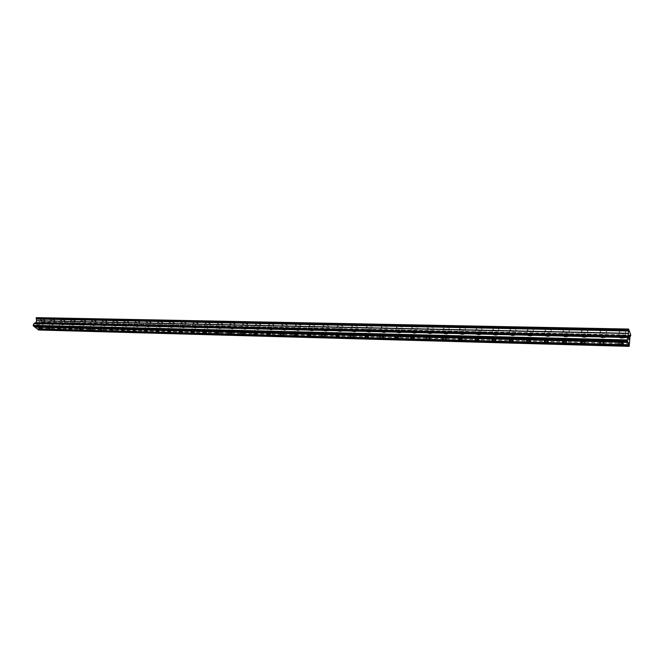 <?xml version="1.0" encoding="UTF-8"?>
<svg xmlns="http://www.w3.org/2000/svg" width="664" height="664" viewBox="0 0 664 664"><rect width="100%" height="100%" fill="white"/><g stroke="black" fill="none" stroke-linecap="round" stroke-linejoin="round"><path stroke-width="0.5" stroke-dasharray="3.32 2.49" d="M622.151 337.818C620.151 337.578 619.354 337.055 619.761 336.233L621.396 335.835C623.396 336.075 624.193 336.598 623.786 337.42L622.151 337.818M621.861 330.348L619.329 330.979C618.69 332.257 619.927 333.087 623.031 333.444L625.579 332.822C626.218 331.535 624.982 330.705 621.861 330.348L619.329 330.971C618.69 332.257 619.927 333.079 623.031 333.444L625.579 332.813C626.218 331.527 624.982 330.705 621.869 330.34M603.045 337.37C601.061 337.129 600.273 336.598 600.663 335.785L602.24 335.403C604.232 335.644 605.029 336.167 604.63 336.98L603.045 337.37M602.729 329.966L600.289 330.572C599.667 331.851 600.903 332.672 603.983 333.037L606.439 332.432C607.062 331.153 605.825 330.332 602.729 329.966L600.289 330.564C599.667 331.851 600.903 332.672 603.983 333.037L606.439 332.432C607.062 331.153 605.825 330.323 602.729 329.958M584.303 336.922C582.328 336.681 581.539 336.158 581.921 335.345L583.448 334.98C585.416 335.22 586.212 335.743 585.831 336.557L584.303 336.922M583.955 329.593L581.598 330.174C581 331.452 582.228 332.266 585.283 332.639L587.657 332.05C588.254 330.78 587.026 329.958 583.955 329.593L581.598 330.174C581 331.444 582.228 332.266 585.283 332.631L587.657 332.05C588.254 330.78 587.026 329.958 583.955 329.585M565.902 336.49C563.943 336.25 563.155 335.718 563.529 334.913L564.998 334.556C566.956 334.805 567.745 335.328 567.371 336.133L565.902 336.49M565.529 329.228L563.246 329.784C562.665 331.054 563.894 331.875 566.931 332.241L569.222 331.676C569.803 330.415 568.567 329.593 565.529 329.228L563.246 329.784C562.665 331.046 563.894 331.867 566.931 332.241L569.222 331.676C569.803 330.406 568.567 329.593 565.529 329.219M547.833 336.067C545.891 335.818 545.102 335.295 545.459 334.49L546.879 334.15C548.829 334.39 549.618 334.913 549.261 335.718L547.833 336.067M547.426 328.863L545.227 329.41C544.671 330.664 545.891 331.485 548.912 331.859L551.12 331.311C551.684 330.058 550.456 329.236 547.426 328.863L545.227 329.402C544.671 330.664 545.899 331.477 548.912 331.851L551.12 331.311C551.684 330.049 550.456 329.236 547.435 328.863M530.096 335.644C528.17 335.395 527.374 334.872 527.722 334.075L529.092 333.743C531.026 333.992 531.822 334.515 531.474 335.312L530.096 335.644M529.664 328.506L527.54 329.037C526.992 330.282 528.22 331.095 531.217 331.477L533.35 330.954C533.889 329.701 532.661 328.887 529.664 328.506L527.54 329.029C526.992 330.282 528.22 331.095 531.217 331.477L533.35 330.946C533.889 329.701 532.661 328.879 529.664 328.506M512.674 335.237C510.757 334.988 509.969 334.465 510.309 333.668L511.629 333.353C513.546 333.602 514.334 334.116 514.002 334.913L512.674 335.237M512.218 328.157L510.159 328.672C509.637 329.908 510.865 330.722 513.828 331.104L515.895 330.597C516.418 329.352 515.198 328.539 512.218 328.157L510.159 328.663C509.637 329.908 510.865 330.722 513.836 331.104L515.895 330.597C516.418 329.352 515.198 328.539 512.218 328.157M495.56 334.83C493.659 334.581 492.871 334.058 493.194 333.27L494.472 332.963C496.381 333.212 497.17 333.735 496.846 334.523L495.56 334.83M495.078 327.817L493.086 328.306C492.588 329.543 493.809 330.357 496.755 330.738L498.755 330.249C499.262 329.012 498.033 328.207 495.078 327.817L493.086 328.306C492.588 329.543 493.809 330.348 496.763 330.73L498.755 330.24C499.262 329.012 498.033 328.199 495.078 327.817M478.744 334.432C476.86 334.183 476.071 333.66 476.387 332.88L477.624 332.581C479.508 332.83 480.296 333.353 479.989 334.133L478.744 334.432M478.238 327.485L476.32 327.958C475.831 329.186 477.059 329.991 479.981 330.382L481.915 329.908C482.396 328.68 481.176 327.867 478.238 327.485L476.32 327.95C475.831 329.178 477.059 329.991 479.989 330.373L481.915 329.9C482.404 328.672 481.176 327.867 478.238 327.476M462.227 334.042C460.351 333.793 459.563 333.27 459.87 332.498L461.065 332.207C462.941 332.457 463.729 332.979 463.43 333.751L462.227 334.042M461.696 327.153L459.837 327.609C459.372 328.829 460.592 329.634 463.505 330.025L465.364 329.568C465.837 328.348 464.609 327.543 461.696 327.153L459.837 327.609C459.372 328.829 460.592 329.634 463.505 330.025L465.364 329.56C465.837 328.34 464.609 327.543 461.696 327.153M445.992 333.66C444.133 333.403 443.344 332.888 443.635 332.116L444.789 331.834C446.656 332.091 447.445 332.606 447.154 333.378L445.992 333.66M445.436 326.829L443.643 327.269C443.195 328.481 444.415 329.286 447.304 329.676L449.105 329.236C449.553 328.024 448.333 327.219 445.436 326.829L443.643 327.269C443.195 328.481 444.415 329.278 447.304 329.676L449.105 329.228C449.561 328.016 448.333 327.219 445.436 326.829M430.04 333.286C428.189 333.029 427.4 332.515 427.674 331.743L428.795 331.477C430.645 331.734 431.434 332.249 431.16 333.013L430.04 333.286M429.459 326.514L427.724 326.937C427.292 328.141 428.512 328.937 431.376 329.336L433.127 328.912C433.559 327.701 432.339 326.904 429.459 326.514L427.724 326.937C427.292 328.141 428.512 328.937 431.384 329.336L433.127 328.904C433.559 327.701 432.339 326.904 429.459 326.505M414.353 332.913C412.518 332.656 411.73 332.141 411.995 331.377L413.074 331.12C414.917 331.377 415.705 331.892 415.44 332.656L414.353 332.913M413.755 326.198L412.07 326.613C411.663 327.808 412.875 328.605 415.73 329.004L417.415 328.589C417.83 327.393 416.61 326.597 413.755 326.198L412.07 326.605C411.663 327.8 412.883 328.597 415.73 328.995L417.415 328.58C417.83 327.385 416.61 326.588 413.755 326.19M398.931 332.548C397.105 332.291 396.325 331.776 396.574 331.021L397.62 330.772C399.446 331.029 400.234 331.535 399.985 332.299L398.931 332.548M398.309 325.891L396.682 326.29C396.292 327.476 397.512 328.273 400.334 328.672L401.969 328.273C402.367 327.086 401.147 326.29 398.309 325.891L396.682 326.281C396.292 327.476 397.512 328.265 400.334 328.663L401.969 328.265C402.367 327.078 401.147 326.281 398.309 325.883M383.767 332.191C381.958 331.925 381.169 331.419 381.41 330.672L382.422 330.423C384.24 330.689 385.029 331.195 384.788 331.95L383.767 332.191M383.128 325.584L381.551 325.974C381.178 327.153 382.398 327.941 385.203 328.348L386.788 327.958C387.162 326.779 385.942 325.991 383.128 325.584L381.551 325.966C381.178 327.153 382.398 327.941 385.203 328.34L386.788 327.958C387.162 326.779 385.942 325.982 383.128 325.584M368.852 331.842C367.059 331.577 366.271 331.07 366.503 330.323L367.482 330.091C369.284 330.348 370.072 330.855 369.84 331.602L368.852 331.842M368.196 325.285L366.669 325.659C366.312 326.837 367.532 327.626 370.321 328.024L371.857 327.651C372.213 326.481 370.993 325.692 368.196 325.285L366.669 325.659C366.312 326.829 367.532 327.618 370.321 328.024L371.857 327.651C372.213 326.481 370.993 325.692 368.196 325.285M354.186 331.494C352.401 331.228 351.613 330.722 351.829 329.983L352.783 329.751C354.576 330.016 355.356 330.523 355.14 331.261L354.186 331.494M353.505 324.995L352.028 325.36C351.688 326.522 352.908 327.302 355.68 327.709L357.166 327.352C357.506 326.19 356.286 325.401 353.505 324.995L352.028 325.352C351.696 326.514 352.908 327.302 355.68 327.709L357.166 327.344C357.506 326.182 356.286 325.401 353.514 324.995M339.76 331.153C337.984 330.888 337.196 330.382 337.403 329.651L338.325 329.427C340.101 329.693 340.889 330.191 340.682 330.929L339.76 331.153M339.063 324.704L337.627 325.053C337.312 326.215 338.524 326.995 341.279 327.402L342.715 327.053C343.039 325.899 341.827 325.111 339.063 324.704L337.627 325.053C337.312 326.207 338.524 326.995 341.279 327.402L342.715 327.053C343.039 325.891 341.827 325.111 339.063 324.704M325.559 330.813C323.8 330.547 323.011 330.049 323.21 329.319L324.107 329.103C325.866 329.369 326.655 329.867 326.456 330.606L325.559 330.813M324.854 324.422L323.459 324.762C323.161 325.908 324.372 326.688 327.103 327.095L328.506 326.763C328.813 325.609 327.593 324.837 324.854 324.422L323.459 324.754C323.161 325.908 324.372 326.688 327.111 327.095L328.506 326.754C328.813 325.609 327.593 324.829 324.854 324.422M311.59 330.489C309.839 330.224 309.059 329.726 309.241 328.995L310.113 328.788C311.864 329.053 312.644 329.551 312.462 330.282L311.59 330.489M310.868 324.148L309.515 324.472C309.233 325.609 310.445 326.389 313.167 326.796L314.52 326.472C314.802 325.335 313.591 324.555 310.868 324.148L309.524 324.472C309.233 325.609 310.445 326.381 313.167 326.796L314.52 326.472C314.811 325.327 313.591 324.555 310.868 324.14M297.846 330.166C296.111 329.892 295.322 329.402 295.497 328.68L296.335 328.472C298.078 328.746 298.866 329.236 298.692 329.958L297.846 330.166M297.107 323.874L295.795 324.19C295.53 325.318 296.742 326.09 299.439 326.505L300.75 326.19C301.024 325.053 299.813 324.281 297.107 323.874L295.795 324.181C295.53 325.318 296.742 326.09 299.439 326.505L300.75 326.182C301.024 325.053 299.813 324.281 297.107 323.866M284.317 329.842C282.59 329.576 281.81 329.078 281.968 328.365L282.781 328.165C284.516 328.439 285.296 328.929 285.138 329.651L284.317 329.842M283.561 323.6L282.291 323.907C282.042 325.028 283.254 325.8 285.935 326.215L287.205 325.908C287.462 324.787 286.25 324.015 283.561 323.6L282.291 323.907C282.042 325.028 283.254 325.8 285.935 326.215L287.205 325.908C287.462 324.779 286.25 324.015 283.561 323.6M270.995 329.527C269.285 329.261 268.497 328.771 268.654 328.058L269.443 327.867C271.161 328.141 271.941 328.63 271.792 329.344L270.995 329.527M270.223 323.335L268.995 323.634C268.762 324.746 269.974 325.518 272.638 325.933L273.875 325.634C274.116 324.513 272.896 323.75 270.223 323.335M270.231 323.335L268.995 323.625C268.762 324.746 269.974 325.509 272.638 325.924L273.875 325.626C274.116 324.513 272.896 323.75 270.231 323.335M257.889 329.219C256.179 328.946 255.399 328.456 255.54 327.75L256.312 327.568C258.014 327.842 258.802 328.331 258.661 329.037L257.889 329.219M257.101 323.069L255.906 323.36C255.69 324.472 256.902 325.236 259.549 325.651L260.744 325.36C260.969 324.256 259.757 323.493 257.101 323.069L255.914 323.36C255.69 324.464 256.902 325.227 259.549 325.642L260.744 325.36C260.969 324.248 259.757 323.484 257.101 323.069M244.974 328.912C243.281 328.647 242.501 328.157 242.634 327.452L243.381 327.277C245.074 327.551 245.854 328.033 245.73 328.738L244.974 328.912M244.178 322.812L243.024 323.094C242.816 324.198 244.028 324.953 246.659 325.377L247.821 325.094C248.029 323.99 246.817 323.235 244.178 322.812L243.024 323.094C242.816 324.19 244.028 324.953 246.659 325.368L247.821 325.094C248.029 323.99 246.817 323.227 244.178 322.812M232.267 328.614C230.582 328.34 229.802 327.858 229.918 327.161L230.649 326.987C232.334 327.261 233.114 327.75 232.998 328.448L232.267 328.614M231.454 322.563L230.333 322.828C230.142 323.924 231.354 324.679 233.969 325.103L235.097 324.829C235.288 323.741 234.077 322.978 231.454 322.563M231.454 322.555L230.333 322.828C230.142 323.924 231.354 324.679 233.969 325.094L235.097 324.829C235.288 323.733 234.077 322.978 231.454 322.555M219.751 328.315C218.074 328.049 217.294 327.559 217.402 326.871L218.107 326.705C219.784 326.978 220.564 327.46 220.456 328.157L219.751 328.315M218.921 322.314L217.833 322.571C217.659 323.658 218.871 324.414 221.469 324.829L222.564 324.572C222.739 323.484 221.527 322.729 218.921 322.314M218.929 322.306L217.833 322.571C217.659 323.658 218.871 324.406 221.469 324.829L222.564 324.563C222.739 323.484 221.527 322.729 218.929 322.306M207.417 328.024C205.757 327.75 204.977 327.277 205.076 326.588L205.757 326.422C207.425 326.696 208.205 327.178 208.106 327.867L207.417 328.024M206.579 322.065L205.525 322.322C205.367 323.393 206.579 324.148 209.152 324.572L210.222 324.314C210.38 323.235 209.168 322.488 206.579 322.065L205.525 322.314C205.367 323.393 206.579 324.14 209.16 324.563L210.222 324.314C210.38 323.235 209.168 322.48 206.587 322.065M195.274 327.742C193.622 327.468 192.842 326.987 192.933 326.306L193.597 326.148C195.249 326.422 196.029 326.904 195.938 327.584L195.274 327.742M194.427 321.824L193.39 322.065C193.249 323.136 194.461 323.883 197.025 324.306L198.063 324.065C198.204 322.994 196.992 322.248 194.427 321.824L193.398 322.065C193.249 323.136 194.461 323.883 197.025 324.306L198.063 324.057C198.212 322.986 196.992 322.239 194.427 321.816M183.305 327.46C181.67 327.186 180.89 326.705 180.965 326.032L181.612 325.875C183.256 326.157 184.036 326.63 183.953 327.31L183.305 327.46M182.451 321.583L181.446 321.824C181.322 322.887 182.534 323.625 185.073 324.049L186.086 323.816C186.21 322.754 184.999 322.007 182.451 321.583L181.446 321.816C181.322 322.878 182.534 323.625 185.082 324.049L186.086 323.808C186.219 322.745 185.007 322.007 182.451 321.583M171.519 327.178L169.179 325.758L169.801 325.609C171.436 325.891 172.217 326.364 172.15 327.037L171.519 327.178M170.648 321.351L169.677 321.583C169.561 322.638 170.772 323.376 173.304 323.8L174.283 323.567C174.4 322.513 173.188 321.774 170.648 321.351L169.677 321.575C169.561 322.629 170.772 323.368 173.304 323.8L174.283 323.567C174.4 322.513 173.188 321.774 170.648 321.343M159.899 326.904L157.559 325.493L160.514 326.763L159.899 326.904M159.02 321.119L158.073 321.343C157.974 322.389 159.186 323.127 161.701 323.551L162.655 323.327C162.755 322.281 161.543 321.542 159.02 321.119L158.073 321.334C157.974 322.389 159.186 323.119 161.701 323.551L162.655 323.318C162.755 322.272 161.543 321.542 159.02 321.11M148.454 326.638L146.113 325.227L149.051 326.497L148.454 326.638M147.566 320.886L146.644 321.11C146.561 322.148 147.765 322.878 150.272 323.302L151.193 323.086C151.284 322.048 150.072 321.318 147.566 320.886L146.644 321.102C146.561 322.14 147.765 322.878 150.272 323.302L151.193 323.086C151.284 322.048 150.072 321.31 147.566 320.886M137.166 326.373L134.833 324.97L137.747 326.231L137.166 326.373M136.269 320.662L135.373 320.878C135.307 321.907 136.51 322.638 139 323.061L139.897 322.853C139.971 321.816 138.759 321.094 136.269 320.662L135.373 320.87C135.307 321.907 136.51 322.629 139 323.061L139.905 322.845C139.971 321.816 138.759 321.086 136.269 320.662M126.044 326.107L123.712 324.713L126.044 326.107M125.139 320.438L124.268 320.646C124.21 321.675 125.421 322.397 127.886 322.828L128.766 322.621C128.824 321.592 127.612 320.87 125.139 320.438L124.268 320.646C124.21 321.666 125.421 322.397 127.895 322.82L128.766 322.613C128.824 321.592 127.612 320.87 125.139 320.438M115.079 325.85L112.747 324.455L115.079 325.85M114.166 320.222L113.32 320.421C113.278 321.442 114.482 322.164 116.939 322.588L117.794 322.389C117.835 321.376 116.632 320.654 114.166 320.222L113.32 320.421C113.278 321.434 114.482 322.156 116.939 322.588L117.794 322.389C117.835 321.368 116.632 320.646 114.166 320.222M104.273 325.592L101.941 324.206L104.273 325.592M103.352 320.007L102.522 320.197C102.497 321.21 103.7 321.932 106.14 322.355L106.97 322.164C107.004 321.152 105.792 320.438 103.352 320.007L102.522 320.197C102.497 321.21 103.7 321.924 106.14 322.355L106.97 322.164C107.004 321.152 105.8 320.43 103.352 320.007M93.616 325.343L91.283 323.966L93.616 325.343M92.686 319.791L91.881 319.982C91.864 320.986 93.068 321.7 95.491 322.131L96.305 321.94C96.321 320.936 95.118 320.222 92.686 319.791L91.881 319.982C91.864 320.986 93.068 321.7 95.5 322.123L96.305 321.94C96.321 320.936 95.118 320.222 92.686 319.791M83.108 325.094L80.776 323.725L83.108 325.094M82.17 319.583L81.381 319.766C81.381 320.762 82.585 321.476 85 321.907L85.789 321.725C85.789 320.729 84.585 320.015 82.17 319.583L81.381 319.766C81.381 320.762 82.585 321.476 85 321.899L85.789 321.716C85.789 320.72 84.585 320.007 82.17 319.583M72.741 324.845L70.409 323.484L72.741 324.845M71.795 319.376L71.031 319.558C71.04 320.546 72.243 321.252 74.642 321.683L75.414 321.5C75.405 320.513 74.194 319.807 71.795 319.376L71.031 319.55C71.04 320.538 72.243 321.252 74.642 321.683L75.414 321.5C75.405 320.513 74.194 319.807 71.795 319.376M62.516 324.605L60.192 323.252L62.516 324.605M61.561 319.168L60.822 319.342C60.847 320.33 62.051 321.036 64.433 321.467L65.18 321.293C65.155 320.305 63.951 319.6 61.561 319.168M61.569 319.168L60.822 319.342C60.847 320.322 62.051 321.027 64.433 321.459L65.18 321.285C65.155 320.305 63.951 319.6 61.569 319.168M52.439 324.372L50.107 323.019L52.439 324.372M51.477 318.969L50.746 319.143C50.788 320.114 51.991 320.82 54.357 321.243L55.087 321.077C55.054 320.106 53.85 319.401 51.477 318.969L50.746 319.135C50.788 320.114 51.991 320.812 54.357 321.243L55.087 321.077C55.054 320.098 53.85 319.401 51.477 318.969M42.488 324.132L40.164 322.787L42.488 324.132M41.525 318.77L40.811 318.936C40.861 319.907 42.064 320.604 44.422 321.036L45.135 320.87C45.086 319.907 43.882 319.201 41.525 318.77L40.811 318.936C40.861 319.899 42.064 320.604 44.422 321.027L45.135 320.87C45.086 319.899 43.882 319.201 41.525 318.77M43.011 324.538C40.653 324.098 39.442 323.401 39.392 322.447L40.097 322.281C42.463 322.721 43.666 323.418 43.716 324.372L43.011 324.538M44.28 321.384C41.923 320.953 40.72 320.255 40.67 319.284L41.376 319.127C43.741 319.558 44.944 320.255 44.994 321.218L44.28 321.384M52.954 324.771C50.58 324.339 49.377 323.642 49.335 322.671L50.057 322.505C52.439 322.936 53.643 323.642 53.684 324.605L52.954 324.771M54.216 321.6C51.85 321.168 50.647 320.463 50.605 319.492L51.335 319.326C53.709 319.757 54.913 320.455 54.946 321.434L54.216 321.6M63.03 325.011C60.648 324.58 59.436 323.874 59.411 322.903L60.158 322.729C62.549 323.169 63.752 323.866 63.777 324.845L63.03 325.011M64.292 321.816C61.91 321.384 60.706 320.679 60.681 319.699L61.42 319.525C63.81 319.957 65.014 320.662 65.039 321.642L64.292 321.816M73.248 325.26C70.849 324.829 69.645 324.115 69.629 323.136L70.392 322.961C72.799 323.393 74.003 324.098 74.019 325.086L73.248 325.26M74.501 322.04C72.11 321.608 70.899 320.903 70.89 319.915L71.654 319.733C74.053 320.164 75.264 320.878 75.273 321.857L74.501 322.04M83.614 325.501C81.199 325.069 79.987 324.364 79.987 323.376L80.776 323.194C83.191 323.625 84.403 324.339 84.403 325.327L83.614 325.501M84.859 322.264C82.444 321.832 81.24 321.119 81.24 320.131L82.029 319.94C84.444 320.372 85.648 321.086 85.648 322.082L84.859 322.264M94.122 325.758C91.69 325.327 90.478 324.613 90.495 323.617L91.3 323.426C93.732 323.858 94.944 324.572 94.927 325.567L94.122 325.758M95.359 322.488C92.935 322.065 91.723 321.351 91.74 320.347L92.545 320.156C94.977 320.587 96.18 321.301 96.164 322.306L95.359 322.488M104.771 326.007C102.331 325.576 101.119 324.862 101.144 323.858L101.974 323.667C104.422 324.098 105.634 324.82 105.601 325.817L104.771 326.007M106.008 322.721C103.567 322.297 102.356 321.575 102.38 320.563L103.21 320.372C105.659 320.803 106.862 321.517 106.838 322.53L106.008 322.721M115.578 326.265C113.121 325.833 111.909 325.119 111.95 324.107L112.797 323.907C115.262 324.339 116.474 325.061 116.432 326.074L115.578 326.265M116.806 322.961C114.349 322.53 113.137 321.808 113.179 320.787L114.034 320.587C116.49 321.019 117.702 321.741 117.661 322.754L116.806 322.961M126.542 326.53C124.068 326.099 122.857 325.377 122.906 324.356L123.778 324.156C126.26 324.588 127.471 325.31 127.413 326.331L126.542 326.53M127.754 323.194C125.28 322.77 124.077 322.04 124.135 321.019L125.006 320.812C127.48 321.243 128.691 321.965 128.633 322.986L127.754 323.194M137.655 326.796C135.165 326.364 133.954 325.634 134.02 324.613L134.917 324.406C137.415 324.837 138.627 325.559 138.56 326.588L137.655 326.796M138.867 323.434C136.377 323.011 135.174 322.281 135.24 321.252L136.137 321.036C138.627 321.467 139.838 322.198 139.764 323.227L138.867 323.434M148.935 327.061C146.429 326.638 145.217 325.908 145.3 324.87L146.221 324.654C148.728 325.086 149.948 325.817 149.865 326.846L148.935 327.061M150.139 323.683C147.632 323.252 146.429 322.521 146.503 321.484L147.433 321.268C149.94 321.691 151.143 322.422 151.06 323.459L150.139 323.683M160.381 327.335C157.858 326.912 156.646 326.173 156.745 325.136L157.692 324.912C160.215 325.343 161.427 326.074 161.335 327.12L160.381 327.335M161.568 323.932C159.053 323.501 157.841 322.77 157.941 321.725L158.887 321.492C161.41 321.924 162.622 322.654 162.522 323.7L161.568 323.932M171.993 327.618C169.461 327.186 168.241 326.447 168.349 325.401L169.328 325.177C171.868 325.601 173.08 326.339 172.972 327.385L171.993 327.618M173.171 324.181C170.64 323.758 169.428 323.019 169.544 321.965L170.515 321.733C173.055 322.156 174.267 322.895 174.151 323.949L173.171 324.181M183.779 327.9C181.222 327.468 180.01 326.729 180.135 325.675L181.139 325.435C183.696 325.866 184.907 326.605 184.783 327.659L183.779 327.9M184.949 324.439C182.401 324.015 181.189 323.268 181.313 322.206L182.318 321.965C184.874 322.397 186.086 323.136 185.953 324.198L184.949 324.439M195.739 328.182C193.174 327.759 191.954 327.012 192.095 325.949L193.124 325.709C195.697 326.132 196.917 326.879 196.776 327.941L195.739 328.182M196.901 324.696C194.336 324.273 193.124 323.526 193.265 322.455L194.295 322.214C196.868 322.638 198.079 323.385 197.938 324.447L196.901 324.696M207.882 328.472C205.292 328.049 204.08 327.302 204.238 326.231L205.292 325.982C207.882 326.406 209.102 327.153 208.944 328.224L207.882 328.472M209.027 324.962C206.446 324.538 205.234 323.783 205.392 322.712L206.454 322.455C209.044 322.878 210.256 323.625 210.098 324.704L209.027 324.962M220.199 328.763C217.601 328.34 216.389 327.593 216.555 326.514L217.651 326.256C220.257 326.68 221.477 327.435 221.303 328.506L220.199 328.763M221.344 325.227C218.746 324.804 217.535 324.049 217.701 322.97L218.796 322.704C221.403 323.127 222.614 323.883 222.44 324.962L221.344 325.227M232.715 329.062C230.101 328.638 228.881 327.883 229.072 326.804L230.192 326.539C232.815 326.962 234.035 327.717 233.844 328.796L232.715 329.062M233.844 325.493C231.23 325.078 230.018 324.322 230.201 323.227L231.329 322.961C233.952 323.376 235.164 324.132 234.973 325.227L233.844 325.493M245.423 329.369C242.792 328.946 241.571 328.19 241.771 327.095L242.933 326.821C245.572 327.244 246.792 327.999 246.585 329.095L245.423 329.369M246.535 325.775C243.904 325.352 242.692 324.596 242.899 323.493L244.053 323.219C246.693 323.634 247.904 324.397 247.697 325.493L246.535 325.775M258.321 329.676C255.673 329.253 254.461 328.497 254.677 327.393L255.872 327.111C258.528 327.535 259.748 328.29 259.524 329.394L258.321 329.676M259.425 326.049C256.777 325.634 255.565 324.87 255.789 323.766L256.976 323.476C259.632 323.891 260.844 324.654 260.628 325.767L259.425 326.049M271.427 329.991C268.762 329.568 267.542 328.804 267.783 327.701L269.011 327.402C271.684 327.825 272.904 328.589 272.663 329.693L271.427 329.991M272.514 326.339C269.85 325.916 268.638 325.152 268.878 324.04L270.107 323.741C272.779 324.156 273.991 324.92 273.751 326.041L272.514 326.339M284.74 330.307C282.059 329.892 280.839 329.12 281.088 328.008L282.358 327.701C285.047 328.124 286.267 328.887 286.018 330.008L284.74 330.307M285.81 326.622C283.13 326.207 281.918 325.443 282.175 324.314L283.437 324.007C286.126 324.422 287.346 325.194 287.089 326.314L285.81 326.622M298.26 330.63C295.563 330.216 294.343 329.444 294.608 328.315L295.92 328.008C298.626 328.423 299.846 329.195 299.58 330.315L298.26 330.63M299.323 326.92C296.625 326.505 295.405 325.733 295.679 324.596L296.982 324.281C299.688 324.696 300.908 325.468 300.634 326.597L299.323 326.92M312.005 330.954C309.283 330.539 308.063 329.767 308.345 328.638L309.698 328.315C312.42 328.73 313.64 329.502 313.358 330.639L312.005 330.954M313.051 327.211C310.329 326.804 309.117 326.024 309.399 324.887L310.752 324.563C313.474 324.97 314.686 325.75 314.404 326.887L313.051 327.211M325.966 331.286C323.227 330.879 322.007 330.099 322.306 328.962L323.7 328.63C326.447 329.045 327.667 329.817 327.36 330.954L325.966 331.286M326.995 327.518C324.256 327.111 323.044 326.331 323.343 325.177L324.738 324.845C327.476 325.252 328.697 326.032 328.389 327.178L326.995 327.518M340.151 331.627C337.395 331.22 336.175 330.44 336.499 329.286L337.926 328.946C340.69 329.361 341.918 330.141 341.595 331.286L340.151 331.627M341.163 327.825C338.408 327.418 337.196 326.638 337.519 325.476L338.947 325.128C341.711 325.543 342.931 326.323 342.607 327.476L341.163 327.825M354.576 331.975C351.796 331.56 350.575 330.78 350.916 329.626L352.393 329.269C355.174 329.684 356.402 330.464 356.062 331.618L354.576 331.975M355.572 328.141C352.8 327.734 351.58 326.945 351.92 325.783L353.397 325.426C356.178 325.825 357.398 326.613 357.058 327.775L355.572 328.141M369.234 332.324C366.437 331.917 365.217 331.128 365.573 329.966L367.101 329.601C369.906 330.008 371.126 330.796 370.769 331.958L369.234 332.324M370.213 328.456C367.416 328.049 366.204 327.261 366.561 326.09L368.088 325.717C370.885 326.124 372.106 326.912 371.749 328.082L370.213 328.456M384.141 332.681C381.327 332.274 380.098 331.485 380.472 330.315L382.049 329.933C384.871 330.34 386.099 331.128 385.726 332.299L384.141 332.681M385.095 328.78C382.29 328.373 381.07 327.584 381.443 326.406L383.02 326.024C385.834 326.422 387.054 327.211 386.68 328.389L385.095 328.78M399.296 333.037C396.458 332.639 395.238 331.842 395.628 330.664L397.255 330.274C400.101 330.68 401.322 331.469 400.931 332.647L399.296 333.037M400.234 329.103C397.404 328.705 396.184 327.916 396.574 326.721L398.209 326.323C401.039 326.729 402.259 327.518 401.869 328.705L400.234 329.103M414.701 333.411C411.854 333.004 410.626 332.216 411.041 331.029L412.717 330.622C415.581 331.021 416.809 331.817 416.394 333.004L414.701 333.411M415.623 329.444C412.776 329.045 411.555 328.248 411.971 327.053L413.647 326.638C416.502 327.037 417.731 327.833 417.316 329.029L415.623 329.444M430.38 333.784C427.508 333.386 426.288 332.589 426.711 331.394L428.454 330.971C431.334 331.369 432.554 332.166 432.131 333.361L430.38 333.784M431.276 329.776C428.413 329.385 427.193 328.589 427.624 327.385L429.359 326.954C432.231 327.352 433.459 328.149 433.028 329.352L431.276 329.776M446.324 334.166C443.436 333.768 442.207 332.963 442.656 331.768L444.457 331.328C447.353 331.726 448.582 332.523 448.134 333.726L446.324 334.166M447.204 330.124C444.316 329.734 443.096 328.929 443.544 327.717L445.336 327.277C448.233 327.667 449.462 328.472 449.005 329.684L447.204 330.124M462.551 334.548C459.637 334.158 458.409 333.353 458.874 332.141L460.733 331.693C463.655 332.091 464.883 332.888 464.418 334.1L462.551 334.548M463.406 330.473C460.501 330.083 459.272 329.286 459.745 328.066L461.596 327.609C464.518 327.999 465.738 328.804 465.273 330.025L463.406 330.473M479.059 334.947C476.129 334.556 474.901 333.751 475.382 332.531L477.308 332.066C480.246 332.457 481.475 333.262 480.993 334.482L479.059 334.947M479.889 330.838C476.959 330.448 475.739 329.643 476.229 328.414L478.146 327.941C481.085 328.331 482.305 329.137 481.823 330.365L479.889 330.838M495.859 335.345C492.904 334.955 491.684 334.15 492.182 332.921L494.174 332.44C497.137 332.83 498.365 333.635 497.859 334.863L495.859 335.345M496.672 331.195C493.717 330.813 492.497 330.008 492.995 328.771L494.987 328.282C497.942 328.663 499.17 329.477 498.664 330.713L496.672 331.195M512.965 335.752C509.985 335.37 508.757 334.556 509.28 333.328L511.338 332.83C514.326 333.212 515.554 334.025 515.032 335.254L512.965 335.752M513.745 331.568C510.774 331.187 509.545 330.373 510.068 329.137L512.127 328.63C515.106 329.012 516.335 329.817 515.812 331.062L513.745 331.568M530.37 336.167C527.374 335.785 526.145 334.971 526.685 333.735L528.818 333.22C531.822 333.602 533.051 334.415 532.511 335.652L530.37 336.167M531.125 331.942C528.137 331.568 526.909 330.755 527.448 329.502L529.581 328.979C532.578 329.361 533.806 330.174 533.267 331.419L531.125 331.942M548.099 336.59C545.078 336.216 543.849 335.395 544.414 334.15L546.613 333.618C549.643 333.992 550.879 334.814 550.315 336.059L548.099 336.59M548.829 332.332C545.816 331.95 544.588 331.137 545.144 329.883L547.352 329.336C550.373 329.717 551.601 330.531 551.037 331.784L548.829 332.332M566.151 337.022C563.114 336.648 561.877 335.826 562.458 334.573L564.74 334.017C567.795 334.399 569.023 335.212 568.442 336.474L566.151 337.022M566.849 332.722C563.819 332.349 562.591 331.527 563.163 330.265L565.446 329.701C568.492 330.074 569.72 330.896 569.139 332.158L566.849 332.722M584.544 337.461C581.473 337.088 580.245 336.274 580.842 335.005L583.208 334.432C586.279 334.805 587.515 335.627 586.918 336.889L584.544 337.461M585.208 333.12C582.154 332.747 580.917 331.934 581.523 330.655L583.88 330.074C586.951 330.448 588.179 331.261 587.582 332.539L585.208 333.12M603.269 337.91C600.181 337.536 598.953 336.723 599.567 335.453L602.016 334.855C605.111 335.229 606.348 336.042 605.734 337.312L603.269 337.91M603.908 333.527C600.829 333.162 599.6 332.34 600.214 331.062L602.663 330.456C605.751 330.821 606.987 331.643 606.365 332.921L603.908 333.527M622.359 338.366C619.246 338.001 618.01 337.179 618.649 335.901L621.189 335.287C624.309 335.652 625.546 336.474 624.907 337.752L622.359 338.366M622.965 333.942C619.861 333.577 618.624 332.755 619.263 331.469L621.794 330.838C624.907 331.203 626.152 332.025 625.513 333.311L622.965 333.942M38.678 323.816L38.421 324.455L38.686 323.816L38.097 323.368L38.678 323.816M38.379 324.563L38.122 325.211L38.379 324.563M38.122 325.211L37.533 324.754L38.122 325.211M37.491 324.862L38.155 325.377L38.802 323.766L38.139 323.26L38.802 323.766L38.155 325.377L37.491 324.862M36.819 323.061L36.86 323.484L36.819 323.061M36.86 323.484L36.976 324.331L36.86 323.484M36.976 324.331L36.354 323.849L36.985 324.331M36.312 323.957L37.101 324.563L36.91 322.911L37.408 322.837L37.441 323.252L36.91 322.911L37.101 324.563L36.312 323.957M36.47 317.641L42.106 322.181L630.8 335.287M38.562 330L39.732 328.116L39.35 325.36L40.081 323.551L42.106 322.181M628.692 338.756L628.742 335.785M628.982 336.64L628.75 336.017M629.248 337.569L629.015 339.611M34.345 326.58L627.521 341.661M42.073 321.99L630.792 335.029M39.051 329.8L629.372 346.06M37.267 328.821L628.667 344.732M42.098 322.256L630.792 335.395M41.981 322.555L630.742 335.818M41.932 322.604L630.717 335.893M41.45 322.737L630.518 336.092M41.392 322.862L630.493 336.266L41.392 322.87M41.342 322.994L630.468 336.449M40.155 323.476L629.97 337.146M40.081 323.551L629.945 337.262M39.35 325.36L629.605 339.81M39.342 325.484L629.596 339.993M39.666 327.136L629.688 342.3M39.616 327.252L629.663 342.475L39.616 327.261M39.566 327.393L629.638 342.666M39.74 328.033L629.696 343.562M39.732 328.116L629.696 343.678M618.848 342.84L619.761 336.233M599.7 342.333L600.663 335.785M580.917 341.827L581.921 335.345M562.474 341.337L563.529 334.913M544.364 340.856L545.459 334.49M526.585 340.383L527.722 334.075M509.13 339.918L510.309 333.668M491.982 339.462L493.194 333.27M475.134 339.013L476.387 332.88M458.583 338.574L459.87 332.498M442.315 338.142L443.635 332.116M426.329 337.719L427.674 331.743M410.609 337.304L411.995 331.377M395.163 336.889L396.574 331.021M379.974 336.49L381.41 330.672M365.034 336.092L366.503 330.323M350.335 335.702L351.829 329.983M335.884 335.32L337.403 329.651M321.666 334.947L323.21 329.319M307.673 334.573L309.241 328.995M293.911 334.216L295.497 328.68M280.357 333.851L281.968 328.365M267.019 333.502L268.654 328.058M253.889 333.154L255.54 327.75M240.966 332.813L242.634 327.452M228.233 332.481L229.918 327.161M215.7 332.149L217.402 326.871M203.35 331.826L205.076 326.588M191.19 331.502L192.933 326.306M179.214 331.187L180.965 326.032M167.411 330.879L169.179 325.758M155.783 330.572L157.559 325.493M144.32 330.274L146.113 325.227M133.024 329.975L134.833 324.97M121.894 329.684L123.712 324.713M110.913 329.394L112.747 324.455M100.098 329.112L101.941 324.206M89.432 328.829L91.283 323.966M78.908 328.555L80.776 323.725M68.541 328.282L70.409 323.484M58.307 328.016L60.192 323.252M48.215 327.75L50.107 323.019M38.263 327.485L40.164 322.787M39.392 322.447L40.67 319.284M49.335 322.671L50.605 319.492M59.411 322.903L60.681 319.699M69.629 323.136L70.89 319.915M79.987 323.376L81.24 320.131M90.495 323.617L91.74 320.347M101.144 323.858L102.38 320.563M111.95 324.107L113.179 320.787M122.906 324.356L124.135 321.019M134.02 324.613L135.24 321.252M145.3 324.87L146.503 321.484M156.745 325.136L157.941 321.725M168.349 325.401L169.544 321.965M180.135 325.675L181.313 322.206M192.095 325.949L193.265 322.455M204.238 326.231L205.392 322.712M216.555 326.514L217.701 322.97M229.072 326.804L230.201 323.227M241.771 327.095L242.899 323.493M254.677 327.393L255.789 323.766M267.783 327.701L268.878 324.04M281.088 328.008L282.175 324.314M294.608 328.315L295.679 324.596M308.345 328.638L309.399 324.887M322.306 328.962L323.343 325.177M336.499 329.286L337.519 325.476M350.916 329.626L351.92 325.783M365.573 329.966L366.561 326.09M380.472 330.315L381.443 326.406M395.628 330.664L396.574 326.721M411.041 331.029L411.971 327.053M426.711 331.394L427.624 327.385M442.656 331.768L443.544 327.717M458.874 332.141L459.745 328.066M475.382 332.531L476.229 328.414M492.182 332.921L492.995 328.771M509.28 333.328L510.068 329.137M526.685 333.735L527.448 329.502M544.414 334.15L545.144 329.883M562.458 334.573L563.163 330.265M580.842 335.005L581.523 330.655M599.567 335.453L600.214 331.062M618.649 335.901L619.263 331.469M624.907 337.752L625.513 333.311M605.734 337.312L606.365 332.921M586.918 336.889L587.582 332.539M568.442 336.474L569.139 332.158M550.315 336.059L551.037 331.784M532.511 335.652L533.267 331.419M515.032 335.254L515.812 331.062M497.859 334.863L498.664 330.713M480.993 334.482L481.823 330.365M464.418 334.1L465.273 330.025M448.134 333.726L449.005 329.684M432.131 333.361L433.028 329.352M416.394 333.004L417.316 329.029M400.931 332.647L401.869 328.705M385.726 332.299L386.68 328.389M370.769 331.958L371.749 328.082M356.062 331.618L357.058 327.775M341.595 331.286L342.607 327.476M327.36 330.954L328.389 327.178M313.358 330.639L314.404 326.887M299.58 330.315L300.634 326.597M286.018 330.008L287.089 326.314M272.663 329.693L273.751 326.041M259.524 329.394L260.628 325.767M246.585 329.095L247.697 325.493M233.844 328.796L234.973 325.227M221.303 328.506L222.44 324.962M208.944 328.224L210.098 324.704M196.776 327.941L197.938 324.447M184.783 327.659L185.953 324.198M172.972 327.385L174.151 323.949M161.335 327.12L162.522 323.7M149.865 326.846L151.06 323.459M138.56 326.588L139.764 323.227M127.413 326.331L128.633 322.986M116.432 326.074L117.661 322.754M105.601 325.817L106.838 322.53M94.927 325.567L96.164 322.306M84.403 325.327L85.648 322.082M74.019 325.086L75.273 321.857M63.777 324.845L65.039 321.642M53.684 324.605L54.946 321.434M43.716 324.372L44.994 321.218M41.11 328.572L42.944 324.032M51.078 328.838L52.904 324.264M61.188 329.095L62.997 324.497M71.43 329.361L73.239 324.738M81.821 329.634L83.614 324.978M92.362 329.908L94.139 325.219M103.044 330.182L104.812 325.468M113.876 330.464L115.636 325.725M124.873 330.747L126.608 325.974M136.02 331.029L137.747 326.231M147.342 331.319L149.051 326.497M158.82 331.618L160.514 326.763M170.465 331.917L172.15 327.037M182.293 332.224L183.953 327.31M194.295 332.531L195.938 327.584M206.479 332.838L208.106 327.867M218.846 333.162L220.456 328.157M231.404 333.477L232.998 328.448M244.161 333.801L245.73 328.738M257.109 334.133L258.661 329.037M270.265 334.473L271.792 329.344M283.628 334.814L285.138 329.651M297.206 335.154L298.692 329.958M311.001 335.511L312.462 330.282M325.02 335.859L326.456 330.606M339.271 336.225L340.682 330.929M353.763 336.59L355.14 331.261M368.487 336.963L369.84 331.602M383.46 337.345L384.788 331.95M398.682 337.727L399.985 332.299M414.17 338.117L415.44 332.656M429.923 338.515L431.16 333.013M445.951 338.922L447.154 333.378M462.26 339.329L463.43 333.751M478.852 339.744L479.989 334.133M495.742 340.175L496.846 334.523M512.94 340.607L514.002 334.913M530.445 341.047L531.474 335.312M548.273 341.495L549.261 335.718M566.433 341.943L567.371 336.133M584.926 342.408L585.831 336.557M603.775 342.881L604.63 336.98M622.981 343.363L623.786 337.42"/><path stroke-width="1" d="M621.247 344.417C619.238 344.176 618.441 343.653 618.848 342.84L620.483 342.45C622.5 342.699 623.297 343.222 622.89 344.035L621.247 344.417M602.099 343.902C600.107 343.661 599.31 343.139 599.7 342.333L601.285 341.96C603.277 342.201 604.074 342.724 603.684 343.529L602.099 343.902M583.307 343.404C581.324 343.155 580.535 342.632 580.917 341.827L582.436 341.47C584.42 341.711 585.216 342.234 584.835 343.039L583.307 343.404M564.856 342.906C562.898 342.657 562.101 342.134 562.474 341.337L563.943 340.989C565.911 341.238 566.707 341.761 566.334 342.558L564.856 342.906M546.746 342.416C544.804 342.167 544.007 341.645 544.364 340.856L545.791 340.516C547.742 340.765 548.53 341.288 548.173 342.084L546.746 342.416M528.967 341.943C527.033 341.694 526.245 341.171 526.585 340.383L527.963 340.059C529.897 340.308 530.694 340.831 530.345 341.62L528.967 341.943M511.504 341.47C509.587 341.221 508.798 340.698 509.13 339.918L510.458 339.603C512.376 339.86 513.172 340.375 512.832 341.163L511.504 341.47M494.356 341.014C492.447 340.757 491.659 340.242 491.982 339.462L493.261 339.155C495.17 339.412 495.966 339.926 495.643 340.707L494.356 341.014M477.507 340.557C475.615 340.3 474.826 339.785 475.134 339.013L476.37 338.723C478.271 338.98 479.059 339.495 478.744 340.267L477.507 340.557M460.949 340.117C459.073 339.86 458.284 339.346 458.583 338.574L459.779 338.291C461.663 338.549 462.451 339.063 462.152 339.835L460.949 340.117M444.681 339.678C442.822 339.42 442.025 338.906 442.315 338.142L443.469 337.868C445.336 338.125 446.133 338.64 445.843 339.404L444.681 339.678M428.695 339.246C426.844 338.989 426.056 338.474 426.329 337.719L427.45 337.453C429.301 337.719 430.089 338.225 429.815 338.989L428.695 339.246M412.975 338.831C411.14 338.565 410.352 338.059 410.609 337.304L411.697 337.046C413.539 337.312 414.328 337.818 414.062 338.574L412.975 338.831M397.528 338.416C395.702 338.15 394.914 337.644 395.163 336.889L396.209 336.648C398.043 336.905 398.832 337.42 398.583 338.167L397.528 338.416M382.331 338.001C380.522 337.735 379.733 337.237 379.974 336.49L380.987 336.25C382.804 336.515 383.593 337.022 383.352 337.768L382.331 338.001M367.391 337.602C365.59 337.337 364.802 336.831 365.034 336.092L366.013 335.859C367.823 336.133 368.611 336.631 368.379 337.37L367.391 337.602M352.7 337.204C350.907 336.938 350.127 336.44 350.335 335.702L351.289 335.486C353.082 335.752 353.87 336.25 353.655 336.988L352.7 337.204M338.25 336.822C336.465 336.548 335.685 336.05 335.884 335.32L336.806 335.104C338.59 335.378 339.379 335.876 339.171 336.606L338.25 336.822M324.024 336.44C322.264 336.167 321.476 335.669 321.666 334.947L322.563 334.739C324.331 335.005 325.119 335.503 324.92 336.233L324.024 336.44M310.038 336.059C308.279 335.793 307.498 335.295 307.673 334.573L308.544 334.374C310.304 334.648 311.084 335.137 310.901 335.859L310.038 336.059M296.268 335.693C294.526 335.42 293.737 334.93 293.911 334.216L294.75 334.017C296.493 334.291 297.281 334.781 297.107 335.494L296.268 335.693M282.715 335.328C280.98 335.054 280.2 334.565 280.357 333.851L281.171 333.668C282.906 333.942 283.694 334.432 283.536 335.137L282.715 335.328M269.377 334.971C267.658 334.697 266.87 334.208 267.019 333.502L267.816 333.32C269.534 333.594 270.323 334.083 270.173 334.789L269.377 334.971M256.246 334.614C254.536 334.341 253.756 333.859 253.889 333.154L254.661 332.979C256.37 333.253 257.159 333.743 257.018 334.44L256.246 334.614M243.314 334.274C241.621 333.992 240.833 333.511 240.966 332.813L241.713 332.647C243.406 332.921 244.194 333.403 244.07 334.1L243.314 334.274M230.591 333.926C228.906 333.652 228.117 333.17 228.233 332.481L228.956 332.315C230.649 332.589 231.429 333.071 231.313 333.76L230.591 333.926M218.049 333.594C216.373 333.32 215.593 332.838 215.7 332.149L216.406 331.992C218.082 332.266 218.863 332.747 218.755 333.428L218.049 333.594M205.707 333.262C204.039 332.988 203.259 332.506 203.35 331.826L204.039 331.668C205.707 331.942 206.487 332.423 206.388 333.104L205.707 333.262M193.539 332.938C191.888 332.656 191.107 332.183 191.19 331.502L191.855 331.353C193.514 331.627 194.295 332.108 194.212 332.78L193.539 332.938M181.562 332.614C179.919 332.332 179.139 331.859 179.214 331.187L179.861 331.046C181.504 331.319 182.285 331.792 182.21 332.465L181.562 332.614M169.76 332.299L167.411 330.879L168.033 330.738C169.677 331.012 170.457 331.485 170.391 332.149L169.76 332.299M158.123 331.983L155.783 330.572L158.737 331.842L158.123 331.983M146.669 331.676L144.32 330.274L144.91 330.141L147.259 331.543L146.669 331.676M135.373 331.369L133.024 329.975L135.373 331.369M124.234 331.07L121.894 329.684L124.234 331.07M113.262 330.78L110.913 329.394L113.262 330.78M102.439 330.489L100.098 329.112L102.439 330.489M91.773 330.199L89.432 328.829L91.773 330.199M81.249 329.917L78.908 328.555L81.249 329.917M70.874 329.643L68.541 328.282L70.874 329.643M60.64 329.369L58.307 328.016L60.64 329.369M50.555 329.095L48.215 327.75L50.555 329.095M40.595 328.829L38.263 327.485L40.595 328.829M628.601 344.832L627.082 339.918L628.219 336.067L628.601 329.037L630.792 335.029L629.945 337.262L629.173 346.359L628.667 344.732L37.109 328.887L34.437 326.655M627.455 341.761L34.179 326.647L33.2 325.327L33.889 323.634L627.405 337.519M628.601 329.037L36.47 317.641L36.553 320.82L35.814 322.629L33.889 323.634M629.173 346.359L38.562 330L37.367 328.896M628.758 336.017L628.634 336.922L628.75 336.017L628.982 336.64M628.742 337.412L628.493 337.984L628.609 337.08M628.493 337.984L628.717 338.607L628.484 337.984M629.007 336.49L628.742 335.793L629.007 336.49M628.7 338.756L628.742 335.785M629.206 337.486L629.015 339.619L629.256 337.569M629.015 339.611L629.314 337.353M34.76 326.904L627.688 342.101M34.81 327.128L627.696 342.425M33.333 326.007L627.123 340.881M33.2 325.327L627.082 339.918M37.732 329.361L628.841 345.488M37.69 329.137L628.833 345.172M33.939 323.584L627.43 337.453M34.428 323.451L627.629 337.246M34.486 323.318L627.663 337.071L34.486 323.318M34.536 323.194L627.679 336.88M35.74 322.712L628.185 336.175M35.814 322.629L628.219 336.067M36.553 320.82L628.559 333.502M36.561 320.695L628.567 333.32M36.229 319.035L628.476 330.996M36.279 318.911L628.501 330.821L36.288 318.911M36.337 318.778L628.526 330.63M36.163 318.131L628.468 329.726M36.171 318.048L628.468 329.61M36.288 317.741L628.526 329.178M36.337 317.699L628.551 329.112M383.352 337.768L383.46 337.345M398.583 338.167L398.682 337.727M414.062 338.574L414.17 338.117M429.815 338.989L429.923 338.515M445.843 339.404L445.951 338.922M462.152 339.835L462.26 339.329M478.744 340.267L478.852 339.744M495.643 340.707L495.742 340.175M512.832 341.163L512.94 340.607M530.345 341.62L530.445 341.047M548.173 342.084L548.273 341.495M566.334 342.558L566.433 341.943M584.835 343.039L584.926 342.408M603.684 343.529L603.775 342.881M622.89 344.035L622.981 343.363"/></g></svg>
